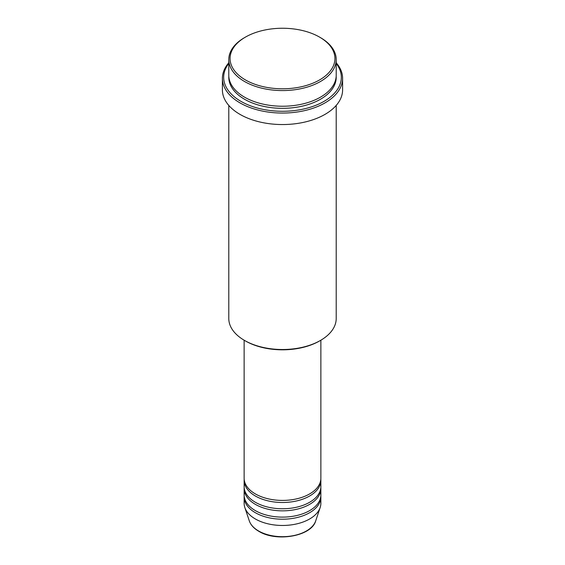 <?xml version="1.0" encoding="UTF-8"?>
<svg xmlns="http://www.w3.org/2000/svg" width="565" height="565" viewBox="0 0 565 565"><rect width="100%" height="100%" fill="white"/><g stroke="black" fill="none" stroke-linecap="round" stroke-linejoin="round"><path stroke-width="0.85" d="M244.137 340.208L244.137 478.258A38.364 22.148 0 0 0 255.373 493.923A38.364 22.148 0 0 0 297.183 498.726A38.364 22.148 0 0 0 320.863 478.258L320.863 340.208M244.179 479.304A38.364 22.148 0 0 0 244.137 480.349A38.364 22.148 0 0 0 255.373 496.014A38.364 22.148 0 0 0 297.183 500.809A38.364 22.148 0 0 0 320.863 480.349A38.364 22.148 0 0 0 320.821 479.304M244.137 480.349L244.137 486.613A38.364 22.148 0 0 0 255.373 502.278A38.364 22.148 0 0 0 297.183 507.073A38.364 22.148 0 0 0 320.863 486.613L320.863 480.349M244.179 487.659A38.364 22.148 0 0 0 244.137 488.704A38.364 22.148 0 0 0 255.373 504.361A38.364 22.148 0 0 0 297.183 509.164A38.364 22.148 0 0 0 320.863 488.704A38.364 22.148 0 0 0 320.821 487.659M244.137 488.704L244.137 494.968A38.364 22.148 0 0 0 255.373 510.626A38.364 22.148 0 0 0 297.183 515.428A38.364 22.148 0 0 0 320.863 494.968L320.863 488.704M244.179 496.014A38.364 22.148 0 0 0 244.137 497.052A38.364 22.148 0 0 0 255.373 512.716A38.364 22.148 0 0 0 297.183 517.519A38.364 22.148 0 0 0 320.863 497.052A38.364 22.148 0 0 0 320.821 496.014M245.429 79.926A52.432 30.27 0 0 0 319.571 79.926A52.432 30.27 0 0 0 319.571 37.113L320.475 37.636A53.71 31.011 180 0 1 336.21 59.565A53.71 31.011 180 0 1 303.052 88.211A53.71 31.011 180 0 1 244.525 81.494A53.71 31.011 180 0 1 228.79 59.565A53.71 31.011 180 0 1 244.525 37.636L245.429 37.113A52.432 30.27 0 0 0 245.429 79.926M320.475 340.434L319.571 340.956A52.432 30.27 180 0 1 245.429 340.956L244.525 340.434A53.71 31.011 0 0 0 320.475 340.434A53.71 31.011 0 0 0 336.21 318.512L336.21 105.422M228.79 63.464A58.824 33.964 0 0 0 240.902 101.333A58.824 33.964 0 0 0 315.849 105.295A58.824 33.964 0 0 0 336.21 63.464M336.21 62.786A60.102 34.698 180 0 1 342.602 78.358A60.102 34.698 180 0 1 305.503 110.415A60.102 34.698 180 0 1 239.998 102.894A60.102 34.698 180 0 1 222.398 78.358A60.102 34.698 180 0 1 228.79 62.786M228.79 59.565L228.79 75.23A53.71 31.011 0 0 0 244.525 97.152A53.71 31.011 0 0 0 303.052 103.875A53.71 31.011 0 0 0 336.21 75.23L336.21 59.565M222.398 78.358L222.398 89.842A60.102 34.698 0 0 0 239.998 114.384A60.102 34.698 0 0 0 305.503 121.906A60.102 34.698 0 0 0 342.602 89.842L342.602 78.358M244.137 497.052L244.137 503.316A38.364 22.148 0 0 0 244.829 507.518A38.364 22.148 0 0 0 255.373 518.981A38.364 22.148 0 0 0 293.744 524.497A38.364 22.148 0 0 0 320.171 507.518A38.364 22.148 0 0 0 320.863 503.316L320.863 497.052M320.475 37.636L319.571 37.113A52.432 30.27 0 0 0 245.429 37.113M228.79 105.422L228.79 318.512A53.71 31.011 0 0 0 244.525 340.434L245.429 340.956M258.586 530.973A33.822 19.528 0 0 0 292.409 535.832A33.822 19.528 0 0 0 315.708 520.859C311.633 536.277 276.37 542.315 258.819 531.305C253.918 528.459 250.74 524.977 249.292 520.859A33.822 19.528 0 0 0 258.586 530.973M336.182 76.268A53.71 31.011 180 0 1 303.885 105.761A53.71 31.011 180 0 1 244.525 99.242A53.71 31.011 180 0 1 228.818 76.268M315.708 520.859L320.171 507.518M249.292 520.859L244.829 507.518"/></g></svg>
